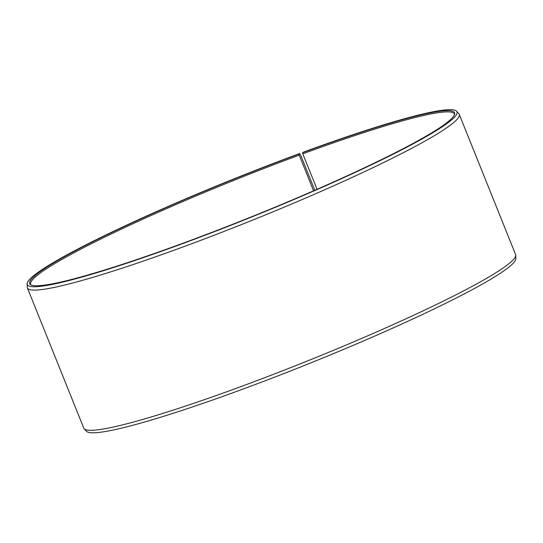 <?xml version="1.0" encoding="UTF-8"?>
<svg xmlns="http://www.w3.org/2000/svg" width="543" height="543" viewBox="0 0 543 543"><rect width="100%" height="100%" fill="white"/><g stroke="black" fill="none" stroke-linecap="round" stroke-linejoin="round"><path stroke-width="0.81" d="M454.511 114.573A228.318 20.695 -21.9 0 0 454.376 114.016A228.318 20.695 -21.9 0 0 302.79 153.818L317.051 189.297M314.797 190.281L301.107 156.228L299.648 153.533L298.989 154.036A228.929 20.749 -21.9 0 0 30.435 284.491A228.929 20.749 -21.9 0 0 185.292 242.375A228.929 20.749 -21.9 0 0 454.667 113.949A228.929 20.749 -21.9 0 0 302.56 152.726L302.79 153.818M299.648 153.533A231.562 20.987 -21.9 0 0 27.15 283.887A231.562 20.987 -21.9 0 0 184.64 242.884A231.562 20.987 -21.9 0 0 456.615 111.24A231.562 20.987 -21.9 0 0 303.252 152.203L302.56 152.726M27.15 283.887L27.259 287.233A232.709 21.089 -21.9 0 0 27.401 287.926A232.709 21.089 -21.9 0 0 185.53 246.027A232.709 21.089 -21.9 0 0 459.235 114.329A232.709 21.089 -21.9 0 0 458.855 113.731L456.615 111.24M27.401 287.926L83.765 428.142A232.709 21.089 -21.9 0 0 84.145 428.746A232.709 21.089 -21.9 0 0 241.893 386.243A232.709 21.089 -21.9 0 0 515.741 255.244A232.709 21.089 -21.9 0 0 515.599 254.545L459.235 114.329M84.145 428.746L86.385 431.23A231.562 20.987 -21.9 0 0 243.352 388.944A231.562 20.987 -21.9 0 0 515.85 258.59L515.741 255.244M298.989 154.036L299.234 155.128A228.318 20.695 -21.9 0 0 30.686 284.342A228.318 20.695 -21.9 0 0 30.978 284.831M299.234 155.128L313.576 190.81"/></g></svg>
